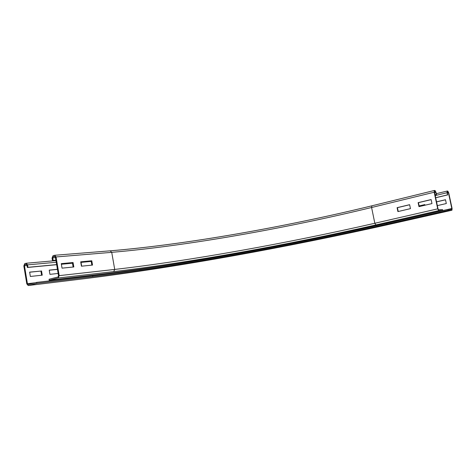 <?xml version="1.0" encoding="UTF-8"?>
<svg xmlns="http://www.w3.org/2000/svg" width="476" height="476" viewBox="0 0 476 476"><rect width="100%" height="100%" fill="white"/><g stroke="black" fill="none" stroke-linecap="round" stroke-linejoin="round"><path stroke-width="0.71" d="M409.622 204.686L410.455 208.637L397.906 211.588L397.091 207.673L409.622 204.686M409.64 204.757L397.43 207.667L398.228 211.511M397.091 207.673L397.43 207.667M431.125 199.557L431.982 203.585L418.969 206.638L418.13 202.657L431.125 199.557M431.143 199.634L418.452 202.657L419.273 206.566M418.13 202.657L418.452 202.657M92.528 265.078L81.438 266.197L80.688 261.818L91.791 260.777L92.528 265.078M91.85 265.15L91.124 260.949L80.706 261.931M91.791 260.777L91.124 260.949M438.027 208.827L434.493 192.25L434.582 191.37L435.219 191.394L436.486 194.529L436.016 192.31L435.028 190.501L434.368 190.477L434.183 192.239L437.724 208.839L438.711 210.618L442.722 210.499L442.531 209.618L438.521 209.72L438.027 208.827M55.894 260.152L53.139 260.39L52.717 257.879L53.217 256.689L54.681 256.302L55.389 257.141L58.53 275.812L58.03 276.99L49.04 279.263L49.206 280.263L104.922 273.736C186.425 263.978 288.016 245.497 380.574 224.607L442.722 210.499M435.052 194.88L436.486 194.529M435.034 194.803L436.189 194.523M73.822 266.965L62.041 268.155L61.273 263.639L73.066 262.532L73.822 266.965M73.131 267.036L72.394 262.71L61.297 263.752M73.066 262.532L72.394 262.71M49.206 280.263L58.197 278.002L59.208 275.64L56.061 256.951L54.651 255.279L53.044 255.689L52.051 258.063L52.473 260.574L53.139 260.39M55.918 260.271L52.473 260.574M419.142 205.929L424.83 204.591L424.967 205.227M424.842 204.656L419.154 205.995M436.534 201.836L445.494 199.724L446.31 203.544L437.343 205.62M445.506 199.789L436.552 201.901M57.447 269.38L49.242 270.219M58.137 273.45L49.932 274.343L49.224 270.118L57.435 269.285M447.797 191.072L447.196 191.049L447.053 192.726L447.511 194.862L447.404 191.899L447.981 191.917L448.44 192.78L451.819 208.524L451.742 209.38L447.987 209.476L448.172 210.344L451.944 210.231L452.087 208.518L448.713 192.792L447.797 191.072M56.644 264.596L27.971 267.304L27.572 264.87L26.228 263.246L24.758 263.621L23.842 265.911L26.793 283.869L28.203 285.529L36.89 283.357L92.844 276.669C181.659 265.798 287.998 246.413 386.946 224.19L448.172 210.344M36.89 283.357L36.723 282.375L92.689 275.765C181.517 265.025 287.849 245.658 386.774 223.363L447.987 209.476M435.671 197.766L447.785 194.874M435.653 197.701L447.511 194.862M41.602 275.241L40.906 271.07L29.655 272.218M41.525 270.904L42.239 275.176L30.351 276.461L29.637 272.117L40.906 271.07M80.789 262.419L91.202 261.407M84.103 261.61L84.169 261.99L91.19 261.312M36.723 282.375L28.203 284.529L27.418 283.714L24.46 265.739L24.919 264.596L26.275 264.234L26.948 265.043L27.346 267.476L27.971 267.304M84.169 261.99L80.771 262.312M72.465 263.097L61.362 264.15M72.483 263.204L61.38 264.257M56.662 264.704L27.346 267.476M98.58 274.479L96.67 274.7M96.711 274.932L94.319 275.217L96.194 274.759M79.26 277.347L79.153 276.752M58.197 278.002L113.716 271.6C190.019 262.615 287.992 244.825 375.891 224.922L438.711 210.618M375.891 224.922L374.832 223.262L437.724 208.839M113.716 271.6L114.716 269.428C190.269 260.788 287.677 243.141 374.832 223.262L371.595 207.506L434.183 192.239M59.208 275.64L114.716 269.428L111.729 252.345C187.502 245.812 284.838 228.534 371.595 207.506L371.899 205.81L434.308 190.501M434.564 192.578L435.713 192.298M434.451 191.578L435.219 191.394M110.444 250.822C186.937 244.396 284.583 227.088 371.833 205.834M56.061 256.951L111.729 252.345L110.182 250.834M55.478 257.653L52.717 257.879M55.121 256.534L53.217 256.689M447.196 191.049L436.308 193.69L447.148 191.066M391.397 223.881L451.908 210.237M386.946 224.19L386.774 223.363M396.621 221.048L451.819 208.524M447.392 193.03L448.44 192.78M447.291 192.084L447.981 191.917M435.201 195.582L447.053 192.726M139.242 269.624L177.036 263.805M192.048 261.348L204.21 259.307M361.564 228.855L381.139 224.541M81.682 266.173L81.033 262.395M28.322 285.511L84.466 278.698C178.464 267.036 287.944 247.044 391.326 223.898M92.689 275.765L92.844 276.669M56.251 262.264L27.572 264.87M24.46 265.739L27.019 265.501M24.919 264.596L26.674 264.436M27.418 283.714L34.98 282.815M84.466 278.698L28.364 285.505M80.075 277.252L84.805 276.092M88.209 276.294L92.921 275.14M97.158 275.229L101.793 274.105M181.475 263.174L182.32 262.877M191.423 261.55L192.197 261.288M390.844 222.28L391.831 222.215M54.651 255.279L110.355 250.816C186.681 244.426 284.594 227.094 371.899 205.81L434.368 190.477M84.425 278.71C178.548 267.03 287.956 247.044 391.361 223.893L451.944 210.231M26.228 263.246L55.978 260.616M101.828 274.099L97.187 275.223M192.25 261.282L191.483 261.544"/></g></svg>
